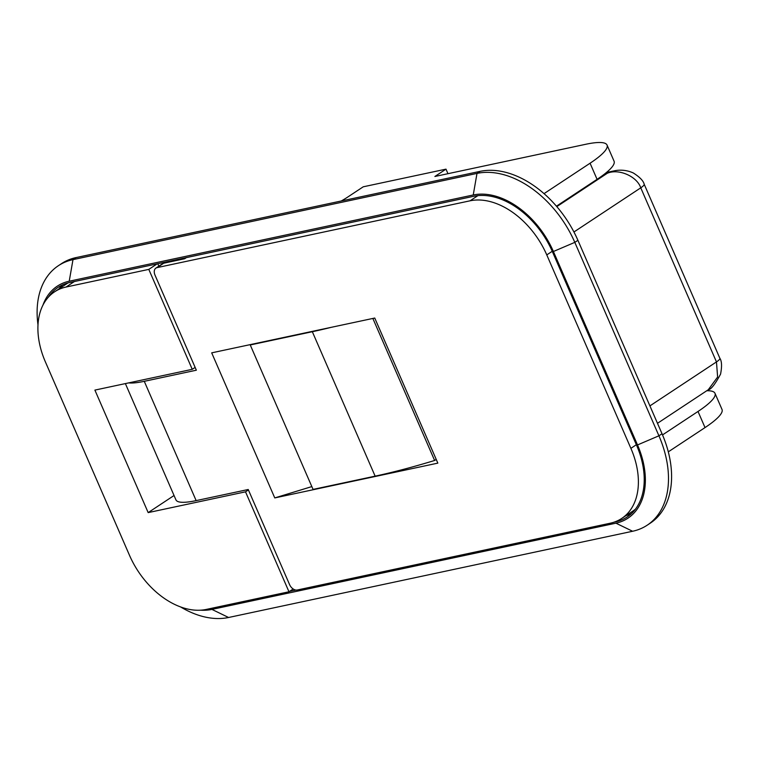 <?xml version="1.0" encoding="UTF-8"?>
<svg xmlns="http://www.w3.org/2000/svg" width="760" height="760" viewBox="0 0 760 760"><rect width="100%" height="100%" fill="white"/><g stroke="black" fill="none" stroke-linecap="round" stroke-linejoin="round"><path stroke-width="1.14" d="M195.149 367.412L192.251 369.322L148.798 269.382L66.044 287.042A71.592 47.908 -123.5 0 0 54.615 291.792A71.592 47.908 -123.5 0 0 45.4 361.912L129.513 555.351A71.592 47.908 -123.5 0 0 206.226 609.434L288.981 591.774L293.189 588.99M157.766 263.72L158.831 266.171M157.168 263.844L148.798 269.382M177.897 260.186L177.593 259.483M68.048 282.91A71.592 47.908 -123.5 0 0 67.925 282.986L54.615 291.792M172.672 261.307L172.368 260.604M192.251 369.322L94.895 390.099L148.171 512.611L245.518 491.834L288.981 591.774M248.416 489.925L245.518 491.834M174.049 495.51L148.171 512.611M649.914 405.897L716.471 361.912L717.62 377.036L708.272 389.747L657.486 423.31M556.823 206.615L607.259 173.289C618.545 168.302 636.975 176.301 640.765 187.825L573.942 231.98M604.808 173.812L614.213 170.848M274.769 497.923L437.836 463.125L374.747 318.041L211.689 352.849L274.769 497.923L311.828 486.59M186.38 257.611L184.661 258.751L163.732 263.216A7.163 4.788 -123.5 0 0 162.583 263.691L155.923 268.09A7.163 4.788 -123.5 0 0 155.002 275.101L196.355 370.205L144.276 381.32A68.02 12.825 156.5 0 1 128.706 382.888M635.426 509.171A71.592 47.908 56.5 0 1 632.776 511.128L621.68 518.462A71.592 47.908 -123.5 0 1 610.242 523.212L297.255 590.007A7.163 4.788 -123.5 0 1 289.579 584.601L248.226 489.497L196.147 500.612A68.02 12.825 156.5 0 1 175.94 499.871L125.381 383.591M621.68 518.462A71.592 47.908 -123.5 0 0 630.885 448.343L546.772 254.904A71.592 47.908 -123.5 0 0 470.06 200.811L157.073 267.615A7.163 4.788 -123.5 0 0 155.923 268.09M662.52 434.91L698.012 411.464A71.592 13.499 -23.5 0 0 714.989 393.309A71.592 13.499 -23.5 0 0 706.762 390.744M668.287 451.858L705.024 427.585A71.592 13.499 -23.5 0 0 722 409.421L714.989 393.309M341.231 200.991A35.796 6.755 156.5 0 0 347.7 197.077L363.233 186.808L445.987 169.148L447.963 173.689M544.046 193.629L590.073 163.219A71.592 13.499 -23.5 0 0 607.05 145.055A71.592 13.499 -23.5 0 0 585.779 144.276L434.881 176.482L445.987 169.148M556.453 206.178L597.075 179.341A71.592 13.499 -23.5 0 0 614.061 161.177L607.05 145.055M200.697 610.194A74.812 50.065 -123.5 0 0 211.926 609.406L615.942 523.174A74.812 50.065 -123.5 0 0 637.517 444.942L553.403 251.503A74.812 50.065 -123.5 0 0 473.242 194.978L69.227 281.209A74.812 50.065 -123.5 0 0 42.902 305.244M614.033 522.177L615.381 521.892A73.388 49.105 -123.5 0 0 627.105 517.019A73.388 49.105 -123.5 0 0 636.538 445.151L552.425 251.712A73.388 49.105 -123.5 0 0 473.803 196.27L69.787 282.501A73.388 49.105 -123.5 0 0 58.064 287.365A73.388 49.105 -123.5 0 0 48.307 297.236M289.474 591.442L295.944 590.064M647.178 525.207L650.284 523.156A91.285 61.085 -123.5 0 0 662.026 433.751L577.913 240.312A91.285 61.085 -123.5 0 0 480.111 171.351L76.095 257.573A91.285 61.085 -123.5 0 0 61.512 263.625L58.406 265.687A91.285 61.085 56.5 0 1 72.989 259.635L476.995 173.403A91.285 61.085 56.5 0 1 574.807 242.364L658.92 435.803A91.285 61.085 56.5 0 1 647.178 525.207A91.285 61.085 56.5 0 1 632.605 531.259L228.589 617.49A91.285 61.085 56.5 0 1 180.69 606.993M38 324.89A91.285 61.085 56.5 0 1 58.406 265.687M626.003 515.603A73.388 49.105 -123.5 0 0 631.303 513.731M62.738 284.791A73.388 49.105 -123.5 0 0 58.938 288.933M250.962 344.46L250.249 344.964L313.053 489.402L375.136 476.149A286.377 54.008 -23.5 0 0 434.615 460.474L436.221 459.41M250.249 344.964L312.331 331.712A286.377 54.008 -23.5 0 0 331.436 327.284M372.856 318.449L434.615 460.474M66.044 287.042L74.423 281.504M644.167 184.186L719.862 358.283A14.316 2.698 -23.5 0 1 716.471 361.912L640.765 187.825A14.316 2.698 156.5 0 0 644.167 184.186L644.167 184.186C643.359 180.804 639.739 177.061 633.289 172.966C622.402 167.989 613.035 171.256 613.814 170.934M196.147 500.612L144.276 381.32M552.244 251.284L546.772 254.904M477.916 195.624L470.06 200.811M636.357 444.724L630.885 448.343M163.732 263.216L157.073 267.615M705.024 427.585L698.012 411.464M590.073 163.219L597.075 179.341M637.517 444.942L658.92 435.803L662.026 433.751M553.403 251.503L574.807 242.364L577.913 240.312M473.242 194.978L476.995 173.403L480.111 171.351M69.227 281.209L72.989 259.635L76.095 257.573M616.122 521.398L615.381 521.892M211.926 609.406L228.589 617.49M615.942 523.174L632.605 531.259M312.331 331.712L375.136 476.149M719.862 358.283C721.829 361.152 722.067 366.443 720.556 374.158C714.989 384.455 710.894 389.652 708.263 389.747M613.823 170.934L606.423 172.511M185.754 257.745L184.034 258.885"/></g></svg>
